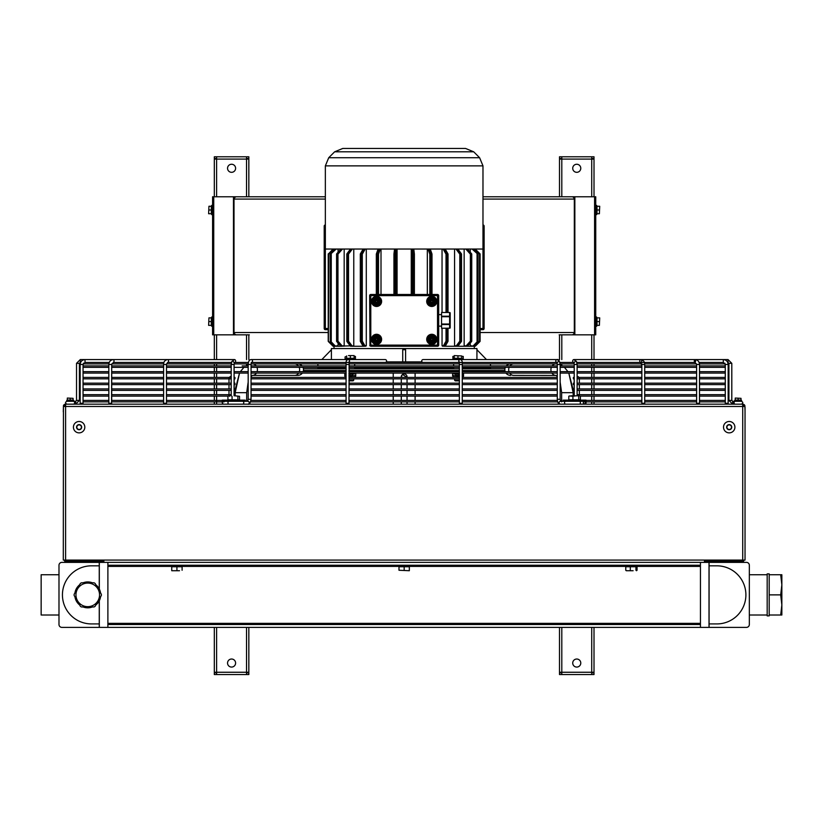<?xml version="1.0" encoding="UTF-8"?>
<svg xmlns="http://www.w3.org/2000/svg" width="823" height="823" viewBox="0 0 823 823"><rect width="100%" height="100%" fill="white"/><g stroke="black" fill="none" stroke-linecap="round" stroke-linejoin="round"><path stroke-width="1.23" d="M463.534 373.097L463.534 375.504L462.248 375.854M452.599 373.097L452.599 375.504L456.405 375.916M462.248 376.265L463.071 376.265L463.071 377.418L463.534 375.998M355.731 373.097L355.731 375.504L351.925 375.916M344.796 373.097L344.796 375.504L346.082 375.854M355.269 376.265L355.269 377.418L355.731 375.998L348.962 376.265M345.259 377.418L344.796 375.998L346.082 376.265M452.599 375.998L459.368 376.265M422.014 361.883L386.316 361.883M354.116 356.41L355.443 356.41L354.116 356.534M355.443 356.421L355.443 359.579M346.637 356.493L345.084 356.873L346.637 356.41M348.962 380.864L353.098 380.864L353.715 380.247L348.962 380.247M345.084 359.579L345.084 356.873M402.725 361.883L402.725 349.713L405.605 349.713L405.605 361.883M452.887 359.579L452.887 356.421L454.214 356.41L452.887 356.41L454.214 356.534M476.929 359.579L476.939 348.561L331.391 348.561L331.402 359.579M461.693 356.41L463.246 356.41L461.693 356.493M459.368 380.247L454.615 380.247L455.232 380.864L459.368 380.864M463.246 359.579L463.246 356.873M345.773 359.579L345.773 358.663L354.98 358.663L354.98 359.579M352.676 374.249L352.676 375.473L348.962 375.473M348.962 375.916L352.676 375.473M348.51 355.608L352.244 355.608L348.51 355.608M354.116 355.608L352.244 355.608L354.116 355.608M350.372 355.947L350.372 358.314L354.116 358.314L354.116 355.947M350.372 358.314L346.637 358.314L346.637 355.947M570.864 395.822L575.833 395.822L572.931 396.285L569.207 395.945M579.567 395.822L575.833 395.822L579.567 395.822M580.4 396.285L580.4 399.793L578.734 399.793L578.734 396.285M578.734 399.793L572.931 399.793L572.931 396.285M572.931 399.793L568.796 399.793L568.796 396.285M245.233 400.143L222.231 400.143L222.231 401.285L245.233 401.285L245.233 400.143M228.341 395.945L229.998 395.822L228.763 395.822L229.596 396.285M229.998 395.822L228.763 395.822M239.534 396.285L234.967 395.822L239.534 396.285L239.534 399.793L232.065 399.793L232.065 396.285M237.868 399.793L237.868 396.285M232.065 399.793L227.93 399.793L227.93 396.285M700.445 566.399L700.445 562.376L107.885 562.376L107.885 627.383L700.445 627.383L700.445 566.399L624.503 566.399L624.503 565.247M633.124 570.72L628.042 570.72L633.124 570.72M636.498 570.72L637.053 570.257L636.498 570.72M626.324 570.72L628.042 570.72L626.138 570.658M630.305 570.257L630.305 566.749L625.768 566.749L625.768 570.257M630.305 566.749L635.942 566.749L635.942 570.257M635.942 566.749L637.053 566.749L637.053 570.257M624.503 566.399L170.022 566.399L170.022 565.247M179.507 570.72L174.332 570.72L179.507 570.72M171.74 570.72L174.332 570.72L171.74 570.72M176.924 570.257L176.924 566.749L171.74 566.749L171.74 570.257M176.924 566.749L182.099 566.749L182.099 570.257M716.36 404.165L647.32 404.155M248.176 373.097L234.082 373.097M574.248 373.097L560.154 373.097M79.913 371.698C80.387 373.179 80.387 373.179 79.913 371.698L80.17 371.667M735.289 401.285A1.44 1.245 90 0 0 735.289 404.165M696.762 364.466L699.499 364.466C699.252 361.523 697.729 359.888 694.951 359.579A1.44 0.628 -90 0 1 695.569 361.019A1.44 0.628 -90 0 1 694.951 362.459A1.44 0.628 -90 0 1 694.324 361.019A1.44 0.628 -90 0 1 694.951 359.579L728.057 359.579L731.801 363.324L728.921 363.324L728.921 400.42L732.665 404.165L732.665 401.285L733.427 401.285L733.427 404.165M731.801 363.324L731.801 400.42L728.921 400.42M111.568 364.466L108.831 364.466C109.078 361.523 110.591 359.888 113.379 359.579L80.273 359.579L76.529 363.324L76.529 400.42L79.409 400.42L75.665 404.165L75.665 401.285L74.903 401.285L74.903 404.165M248.176 382.15L246.674 392.664L235.172 392.664L235.234 390.112L234.606 389.639L235.275 389.3L239.514 373.097L235.172 392.664L235.172 395.822M234.606 378.138L234.967 377.418L234.967 378.847L234.606 378.138M234.606 383.888L234.967 383.168L234.967 384.608L234.606 383.888M234.678 395.822L235.172 394.803M250.624 401.861L346.082 401.861M348.962 401.861L459.368 401.861M462.248 401.861L557.706 401.861M224.113 401.861L166.483 401.861L224.113 401.861M163.612 401.861L111.712 401.861L163.612 401.861M108.831 401.861L83.051 401.861L108.831 401.861M584.217 401.861L641.847 401.861L584.217 401.861M644.718 401.861L696.618 401.861M699.499 401.861L725.279 401.861M728.16 401.861L728.201 400.42M573.158 395.822L573.158 392.664L568.816 373.097L573.055 389.3L573.724 389.639L573.096 390.112L573.158 392.664L561.656 392.664L561.656 401.861M573.724 378.138L573.364 378.847L573.364 377.418L573.724 378.138M573.724 383.888L573.364 384.608L573.364 383.168L573.724 383.888M573.158 394.803L573.652 395.822M166.483 365.906L231.212 365.906L166.483 365.906L166.483 364.466L163.612 364.466L163.612 403.301L166.483 403.301L166.483 364.466L167.573 362.459A1.44 0.977 90 0 0 167.573 359.579L113.379 359.579A1.44 0.628 90 0 1 114.006 361.019A1.44 0.628 90 0 1 113.379 362.459L111.712 364.466L111.568 403.301M108.831 364.466L108.831 403.301L111.712 403.301M83.03 364.466L80.17 364.466L80.17 403.301L83.03 403.301M644.718 364.466L641.847 364.466L641.847 403.301L644.718 403.301L644.718 364.466C644.728 361.75 643.401 360.114 640.757 359.579A1.44 0.977 -90 0 1 640.757 362.459A1.44 0.977 -90 0 1 640.757 359.579L723.304 359.579L723.304 362.459L723.304 359.579C726.256 359.867 727.871 361.503 728.16 364.466L728.16 403.301L725.3 403.301M696.762 403.301L699.499 403.301L699.499 364.466M696.618 403.301L696.618 364.466L694.951 362.459L576.861 362.459M348.962 364.466L346.082 364.466L346.082 403.301L348.962 403.301L349.219 361.832L348.119 362.459M346.082 364.466C345.804 361.359 346.483 359.723 348.119 359.579L385.185 359.579A1.44 1.42 90 0 1 386.604 361.019A1.44 1.42 90 0 1 385.185 362.459M462.248 364.466L459.368 364.466L459.368 403.301L462.248 403.301L462.248 364.466C462.526 361.359 461.847 359.723 460.211 359.579L557.048 359.579A1.44 1.255 90 0 0 556.801 362.429M423.145 362.459A1.44 1.42 -90 0 1 421.726 361.019A1.44 1.42 -90 0 1 423.145 359.579L460.211 359.579A1.44 1.42 -90 0 0 459.152 361.976M356.873 359.579L251.282 359.579A1.44 1.255 90 0 1 251.529 362.429M504.911 368.786A5.751 5.751 0 0 0 505.209 371.657A5.751 5.751 0 0 1 505.322 367.346A5.751 5.751 0 0 0 504.911 368.786L462.248 368.786L462.269 367.346L557.284 367.346M459.368 368.786L348.962 368.786M251.046 367.346L346.082 367.346L346.061 368.786L303.42 368.786A5.751 5.751 0 0 0 303.008 367.346A5.751 5.751 0 0 1 303.121 371.657A5.751 5.751 0 0 0 303.42 370.515L346.082 370.515M338.006 370.515L338.006 371.08L343.356 371.08M357.172 370.515L357.172 371.657L357.172 371.08L451.158 371.08M464.974 370.515L464.974 371.657L464.974 371.08L470.324 371.08L470.324 370.515M466.528 346.257L474.285 346.257L474.285 345.681L475.005 346.257A0.576 0.576 0 0 0 475.416 346.092L479.932 341.566A0.576 0.576 0 0 0 480.107 341.164L480.107 254.142A0.576 0.576 0 0 0 479.932 253.731A0.576 0.576 0 0 1 480.107 254.142L480.107 341.164L475.416 346.092L474.295 346.257L479.531 341.164L479.531 254.142L480.107 254.142M472.114 249.04L477.762 254.142A0.576 0.556 -90 0 0 477.597 253.731L477.062 254.142L477.062 341.164L477.597 341.566A0.576 0.556 -90 0 0 477.762 341.164L472.814 346.257A0.576 0.556 -90 0 0 473.204 346.092L470.252 345.681L470.386 346.257M470.252 345.681L470.252 343.068M470.252 252.239L470.252 249.04M443.936 346.257L443.463 345.681L443.525 346.257L467.155 346.257A0.576 0.576 0 0 0 467.587 346.072L467.155 346.257M465.849 249.04L470.365 254.142L471.137 254.142L470.365 254.142L470.365 341.164L471.137 341.164L470.365 341.164L466.353 345.681L466.98 346.092L464.151 345.681L464.419 346.257M464.151 345.681L464.151 249.04M458.051 345.866L456.271 346.257M455.993 249.04L459.81 254.142L460.623 254.142L459.81 254.142L459.81 341.164L460.623 341.164L459.81 341.164L456.426 345.681L457.115 346.092L454.563 345.681L454.944 346.257M454.563 345.681L454.563 249.04M446.025 328.254L446.025 341.164L446.827 341.164L446.025 341.164L443.463 345.681L442.044 345.681L442.517 346.257M442.044 345.681L442.044 328.254M442.044 312.493L442.044 249.04M427.322 294.48L427.322 249.04M411.263 294.48L411.263 249.04M397.067 249.04L397.067 294.48M381.008 249.04L381.008 294.48M366.286 249.04L366.286 345.681L364.867 345.681L364.167 346.092L364.805 346.257M365.813 346.257L366.286 345.681M352.059 346.257L364.394 346.257L364.867 345.681L362.295 341.164L361.503 341.164L362.295 341.164L362.295 254.142L361.503 254.142L362.295 254.142L365.196 249.04M363.859 346.257L364.394 346.257M353.767 249.04L353.767 345.681L351.524 346.257L351.905 345.681L348.52 341.164L347.707 341.164L348.52 341.164L348.52 254.142L347.707 254.142L348.52 254.142L352.337 249.04M353.386 346.257L353.767 345.681M344.179 249.04L344.179 345.681L341.35 346.092L350.279 345.866M343.911 346.257L344.179 345.681M334.035 348.561L334.035 346.257L333.325 346.257A0.576 0.576 0 0 1 332.914 346.092A0.576 0.576 0 0 0 333.325 346.257L341.802 346.257L341.175 346.257L341.977 345.681L337.965 341.164L337.193 341.164L337.965 341.164L337.965 254.142L337.193 254.142L337.965 254.142L342.481 249.04M341.802 346.257L342.337 346.257M338.078 249.04L338.078 252.239M338.078 343.068L338.078 345.681L335.126 346.092A0.576 0.556 90 0 0 335.517 346.257L330.568 341.164A0.576 0.556 90 0 0 330.733 341.566L331.268 341.164L331.268 254.142L330.733 253.731A0.576 0.556 90 0 0 330.568 254.142L336.216 249.04M337.944 346.257L338.078 345.681M328.223 254.142A0.576 0.576 0 0 1 328.398 253.731A0.576 0.576 0 0 0 328.223 254.142L328.223 341.164A0.576 0.576 0 0 0 328.398 341.566A0.576 0.576 0 0 1 328.223 341.164L328.223 254.142L333.089 249.04M333.901 249.04L328.799 254.142L328.398 341.566L332.914 346.092L333.325 345.681L328.223 341.164M325.352 224.957A1.152 1.152 0 0 0 324.2 226.109L324.2 328.511A1.152 1.152 0 0 0 325.352 329.663L325.352 249.04L482.978 249.04L482.978 329.663A1.152 1.152 0 0 0 484.13 328.511L484.13 226.109A1.152 1.152 0 0 0 482.978 224.957M475.241 249.04L479.932 253.731L475.241 249.04M450.191 315.003L450.191 316.721L450.191 315.003M450.191 327.677L449.615 328.254A0.576 0.576 0 0 0 450.191 327.677L450.191 313.069A0.576 0.576 0 0 0 449.615 312.493L450.191 313.069M450.191 316.721L449.615 316.217L450.191 316.721M449.615 324.519L450.191 324.025L449.615 324.025L449.615 328.182L441.56 328.254L441.56 324.519L449.615 324.519M441.56 312.493L449.615 312.493L441.56 312.493L441.56 324.519M438.68 322.256L438.68 318.48M370.792 345.115L370.792 294.48A1.152 1.152 0 0 0 369.65 295.632L438.68 295.632A1.152 1.152 0 0 0 437.527 294.48L437.527 346.257A1.152 1.152 0 0 0 438.68 345.115L370.792 345.115L369.98 345.927L369.65 295.632A1.152 1.152 0 0 1 370.792 294.48L437.527 294.48A1.152 1.152 0 0 1 438.68 295.632L438.68 345.115A1.152 1.152 0 0 1 437.527 346.257L370.792 346.257L369.774 345.629M431.777 297.36A4.022 4.022 0 0 1 435.264 303.399A4.022 4.022 0 0 1 428.289 303.399A4.022 4.022 0 0 1 431.777 297.36M376.553 297.36A4.022 4.022 0 0 1 380.041 303.399A4.022 4.022 0 0 1 373.066 303.399A4.022 4.022 0 0 1 376.553 297.36M376.553 335.331A4.022 4.022 0 0 1 380.041 341.37A4.022 4.022 0 0 1 373.066 341.37A4.022 4.022 0 0 1 376.553 335.331M431.777 335.331A4.022 4.022 0 0 1 435.264 341.37A4.022 4.022 0 0 1 428.289 341.37A4.022 4.022 0 0 1 431.777 335.331M431.201 303.111L432.353 303.111M430.048 301.959L430.151 301.959A1.728 1.728 0 0 0 431.201 303.018L431.201 301.959L430.048 301.959L430.048 300.817M433.505 301.959L433.505 300.817M433.402 301.959L432.353 301.959L432.353 303.018A1.728 1.728 0 0 0 433.402 301.959M431.201 299.665L431.201 299.757A1.728 1.728 0 0 0 430.151 300.817L431.201 300.817L431.201 299.665L432.353 299.665M432.353 300.817L433.402 300.817A1.728 1.728 0 0 0 432.353 299.757L432.353 300.817M431.201 341.082L432.353 341.082M430.048 339.93L430.151 339.93A1.728 1.728 0 0 0 431.201 340.989L431.201 339.93L430.048 339.93L430.048 338.778M433.505 339.93L433.505 338.778M433.402 339.93L432.353 339.93L432.353 340.989A1.728 1.728 0 0 0 433.402 339.93M431.201 337.636L431.201 337.728A1.728 1.728 0 0 0 430.151 338.778L431.201 338.778L431.201 337.636L432.353 337.636M432.353 338.778L433.402 338.778A1.728 1.728 0 0 0 432.353 337.728L432.353 338.778M375.977 303.111L377.129 303.111M374.825 301.959L374.928 301.959A1.728 1.728 0 0 0 375.977 303.018L375.977 301.959L374.825 301.959L374.825 300.817M378.271 301.959L378.271 300.817M378.179 301.959L377.129 301.959L377.129 303.018A1.728 1.728 0 0 0 378.179 301.959M375.977 299.665L375.977 299.757A1.728 1.728 0 0 0 374.928 300.817L375.977 300.817L375.977 299.665L377.129 299.665M377.129 300.817L378.179 300.817A1.728 1.728 0 0 0 377.129 299.757L377.129 300.817M431.777 298.512A2.881 2.881 0 0 0 429.287 302.823A2.881 2.881 0 0 0 434.266 302.823A2.881 2.881 0 0 0 431.777 298.512A2.881 2.881 0 0 1 434.266 302.823A2.881 2.881 0 0 1 429.287 302.823A2.881 2.881 0 0 1 431.777 298.512M431.777 336.484A2.881 2.881 0 0 0 429.287 340.794A2.881 2.881 0 0 0 434.266 340.794A2.881 2.881 0 0 0 431.777 336.484M376.553 298.512A2.881 2.881 0 0 0 374.064 302.823A2.881 2.881 0 0 0 379.043 302.823A2.881 2.881 0 0 0 376.553 298.512A2.881 2.881 0 0 1 379.043 302.823A2.881 2.881 0 0 1 374.064 302.823A2.881 2.881 0 0 1 376.553 298.512M375.977 341.082L377.129 341.082M374.825 339.93L374.928 339.93A1.728 1.728 0 0 0 375.977 340.989L375.977 339.93L374.825 339.93L374.825 338.778M378.271 339.93L378.271 338.778M378.179 339.93L377.129 339.93L377.129 340.989A1.728 1.728 0 0 0 378.179 339.93M375.977 337.636L375.977 337.728A1.728 1.728 0 0 0 374.928 338.778L375.977 338.778L375.977 337.636L377.129 337.636M377.129 338.778L378.179 338.778A1.728 1.728 0 0 0 377.129 337.728L377.129 338.778M376.553 336.484A2.881 2.881 0 0 0 374.064 340.794A2.881 2.881 0 0 0 379.043 340.794A2.881 2.881 0 0 0 376.553 336.484M482.978 165.865L479.614 157.728L328.716 157.728L325.352 165.865L482.978 165.865L482.978 249.04M480.107 329.663L482.978 329.663M325.352 329.663L328.223 329.663M476.929 349.713L486.496 359.579M321.834 359.579L331.402 349.713M415.101 404.165L415.101 401.861M415.101 400.42L415.101 396.11M415.101 394.67L415.101 390.359M415.101 388.919L415.101 384.608M415.101 383.168L415.101 378.847M415.101 377.418L415.101 373.097M415.101 371.657L415.101 371.08M401.285 377.418L402.128 374.804M402.56 374.455L407.046 377.418M401.285 376.841A2.881 2.881 0 0 1 404.165 373.961A2.881 2.881 0 0 1 407.046 376.841M401.285 404.165L401.285 401.861M401.285 400.42L401.285 396.11M401.285 394.67L401.285 390.359M401.285 388.919L401.285 384.608M401.285 383.168L401.285 378.847M407.046 378.847L407.046 383.168M407.046 384.608L407.046 388.919M407.046 390.359L407.046 394.67M407.046 396.11L407.046 400.42M407.046 401.861L407.046 404.165M489.88 368.786L490.457 368.21L462.269 368.21M453.638 368.21L354.692 368.21M346.061 368.21L317.873 368.21L317.873 367.346M490.457 368.21L490.457 367.346M490.457 365.906L490.457 363.889M473.698 151.813L465.561 148.449L342.769 148.449L334.632 151.813L473.698 151.813L479.614 157.728M474.295 348.561L474.295 346.257M81.415 427.24A2.294 2.294 0 0 0 78.031 425.162A2.294 2.294 0 0 0 77.918 429.133A2.294 2.294 0 0 0 81.415 427.24M81.683 427.25A2.562 2.562 0 0 1 77.773 429.359A2.562 2.562 0 0 1 77.907 424.925A2.562 2.562 0 0 1 81.683 427.25M84.81 427.343A5.699 5.699 0 0 1 76.127 432.024A5.699 5.699 0 0 1 76.416 422.168A5.699 5.699 0 0 1 84.81 427.343M480.107 332.543L574.166 332.543A2.304 2.16 90 0 1 572.006 334.838L559.146 334.838M574.166 332.543L574.855 332.543L574.855 334.838L595.739 334.838L595.739 196.769L594.587 196.769L594.587 334.838M594.587 196.769L574.855 196.769L574.855 199.073L574.166 199.073A2.304 2.16 -90 0 0 572.006 196.769L482.978 196.769M325.352 199.073L233.475 199.073L233.475 196.769L213.743 196.769L213.743 334.838L233.475 334.838L233.475 332.543L234.298 332.543A2.304 2.16 90 0 0 236.458 334.838L249.318 334.838M234.298 199.073A2.304 2.16 -90 0 1 236.458 196.769L325.352 196.769M574.855 196.769L572.006 196.769M236.458 196.769L233.475 196.769M233.475 334.838L236.458 334.838M572.006 334.838L574.855 334.838M213.743 196.769L212.591 196.769L212.591 334.838L213.743 334.838M214.319 196.769L214.319 159.086L216.614 159.086L216.614 196.769M216.614 627.383L216.614 672.257L214.319 672.257L214.319 627.383M214.319 404.165L214.319 401.861M214.319 400.42L214.319 396.11M214.319 394.67L214.319 390.359M214.319 388.919L214.319 384.608M214.319 383.168L214.319 378.847M214.319 377.418L214.319 373.097M214.319 371.657L214.319 367.346M214.319 365.906L214.319 363.889M214.319 359.579L214.319 334.838M591.716 196.769L591.716 159.086L594.011 159.086L594.011 196.769M594.011 334.838L594.011 359.579M594.011 363.889L594.011 365.906M594.011 367.346L594.011 371.657M594.011 373.097L594.011 377.418M594.011 378.847L594.011 383.168M594.011 384.608L594.011 388.919M594.011 390.359L594.011 394.67M594.011 396.11L594.011 400.42M594.011 401.861L594.011 404.165M594.011 627.383L594.011 672.257L591.716 672.257L591.716 627.383M576.758 659.028A4.022 4.022 0 0 1 580.781 663.05A4.022 4.022 0 0 1 576.758 667.072A4.022 4.022 0 0 1 572.726 663.05A4.022 4.022 0 0 1 576.758 659.028M574.166 394.67L574.166 390.359M574.166 388.919L574.166 384.608M574.166 383.168L574.166 378.847A2.592 2.592 0 0 1 574.248 378.22M577.118 376.286A2.592 2.592 0 0 1 579.341 378.847L579.341 383.168M579.341 384.608L579.341 388.919M579.341 390.359L579.341 394.67M576.758 164.261A4.022 4.022 0 0 1 580.781 168.293A4.022 4.022 0 0 1 576.758 172.316A4.022 4.022 0 0 1 572.726 168.293A4.022 4.022 0 0 1 576.758 164.261M591.716 672.833L594.011 672.833L594.011 674.551L591.716 674.551L591.716 672.257L561.8 672.257L561.8 674.551L559.496 674.551L559.496 672.833L561.8 672.833M561.8 158.51L559.496 158.51L559.496 156.782L561.8 156.782L561.8 159.086L591.716 159.086L591.716 156.782L594.011 156.782L594.011 158.51L591.716 158.51M591.716 674.551L561.8 674.551M561.8 627.383L561.8 672.257L559.496 672.257L559.496 627.383M559.496 359.579L559.496 334.838M559.496 196.769L559.496 159.086L561.8 159.086L561.8 196.769M561.8 156.782L591.716 156.782M231.572 659.028A4.022 4.022 0 0 1 235.604 663.05A4.022 4.022 0 0 1 231.572 667.072A4.022 4.022 0 0 1 227.549 663.05A4.022 4.022 0 0 1 231.572 659.028M228.989 394.67L228.989 390.359M228.989 388.919L228.989 384.608M228.989 383.168L228.989 378.847A2.592 2.592 0 0 1 231.212 376.286M234.082 378.22A2.592 2.592 0 0 1 234.164 378.847L234.164 383.168M234.164 384.608L234.164 388.919M234.164 390.359L234.164 394.67M231.572 164.261A4.022 4.022 0 0 1 235.604 168.293A4.022 4.022 0 0 1 231.572 172.316A4.022 4.022 0 0 1 227.549 168.293A4.022 4.022 0 0 1 231.572 164.261M246.53 196.769L246.53 159.086L248.834 159.086L248.834 196.769M248.834 334.838L248.834 359.579M248.834 627.383L248.834 672.257L246.53 672.257L246.53 627.383M246.53 672.833L248.834 672.833L248.834 674.551L246.53 674.551L246.53 672.257L216.614 672.257L216.614 674.551L214.319 674.551L214.319 672.833L216.614 672.833M216.614 158.51L214.319 158.51L214.319 156.782L216.614 156.782L216.614 159.086L246.53 159.086L246.53 156.782L248.834 156.782L248.834 158.51L246.53 158.51M246.53 674.551L216.614 674.551M216.614 156.782L246.53 156.782M354.404 373.971L348.962 374.249M354.404 371.657L348.962 370.823M348.962 373.93L354.404 373.097M350.372 373.097L350.372 373.611M459.368 374.249L453.926 373.971M459.368 370.823L453.926 371.657M453.926 373.097L459.368 373.93M457.958 373.097L457.958 373.611M348.962 370.515L459.368 370.515M462.248 370.515L504.911 370.515M297.731 375.401A5.751 5.751 0 0 0 302.339 373.097A5.751 5.751 0 0 1 297.731 375.401L294.655 375.401A5.751 4.979 -90 0 0 298.636 373.097M302.103 365.906A5.751 5.751 0 0 0 297.731 363.889A5.751 5.751 0 0 1 302.103 365.906M505.991 373.097A5.751 5.751 0 0 0 510.599 375.401A5.751 5.751 0 0 1 505.991 373.097M510.599 363.889A5.751 5.751 0 0 0 506.227 365.906A5.751 5.751 0 0 1 510.599 363.889M63.299 411.881L63.443 405.657A2.304 2.304 0 0 1 65.603 404.165L742.727 404.165A2.304 2.304 0 0 1 744.887 405.657L745.031 411.068M95.89 604.946A12.942 12.942 0 0 0 100.54 596.891M100.54 592.858A12.942 12.942 0 0 0 95.89 584.814M92.392 582.797A12.942 12.942 0 0 0 83.102 582.797M79.615 584.814A12.942 12.942 0 0 0 74.965 592.858M74.965 596.891A12.942 12.942 0 0 0 79.615 604.946M83.102 606.962A12.942 12.942 0 0 0 92.392 606.962M99.316 562.376L99.316 589.062M99.316 600.697L99.316 627.383L107.885 627.383M99.254 562.376L99.254 588.949M99.254 600.811L99.254 627.383L61.859 627.383A2.881 2.881 0 0 1 58.989 624.503L58.989 565.247A2.881 2.881 0 0 1 61.859 562.376L103.863 562.376L103.863 560.072L742.727 560.072A1.152 1.152 0 0 1 741.574 561.224L704.467 561.224M700.445 565.247L107.885 565.247M700.445 624.503L107.885 624.503M107.885 562.376L103.863 562.376M743.879 560.072A2.304 2.304 0 0 1 741.574 562.376L700.445 562.376M741.574 562.376L746.471 562.376A2.881 2.881 0 0 1 749.341 565.247L749.341 624.503A2.881 2.881 0 0 1 746.471 627.383L709.076 627.383L709.076 562.376M58.989 615.018L41.15 615.018L41.15 574.742L58.989 574.742M99.254 565.823L91.487 565.823A29.052 29.052 0 0 0 62.435 594.875A29.052 29.052 0 0 0 91.487 623.927L99.254 623.927M743.673 606.026L744.229 604.566L743.673 606.026M744.784 602.827L745.196 601.222L744.784 602.827M745.885 595.708L745.885 594.288L745.885 595.708M709.076 623.927L716.843 623.927A29.052 29.052 0 0 0 745.895 594.875A29.052 29.052 0 0 0 716.843 565.823L709.076 565.823M700.445 627.383L709.015 627.383L709.015 562.376M64.76 406.469A2.304 2.304 0 0 1 65.603 405.626M64.451 560.072A2.304 2.304 0 0 0 66.756 562.376M65.603 404.165L65.603 560.072A1.152 1.152 0 0 0 66.756 561.224L103.863 561.224M704.467 562.376L704.467 560.072M743.57 406.469A2.304 2.304 0 0 0 742.727 405.626M103.863 560.072L63.299 560.072L63.443 406.469L742.727 406.469L742.727 560.072L745.031 560.072L745.031 407.282L744.887 406.469L742.727 406.469L742.727 404.165M63.443 405.657L64.791 405.657L64.451 406.469M743.879 406.469L743.539 405.657L744.887 405.657M742.727 405.317A1.152 1.152 0 0 1 743.539 405.657M65.603 405.317A1.152 1.152 0 0 0 64.791 405.657M734.908 427.178A5.699 5.699 0 0 1 726.359 432.106A5.699 5.699 0 0 1 726.359 422.24A5.699 5.699 0 0 1 734.908 427.178M731.77 427.178A2.562 2.562 0 0 1 727.933 429.39A2.562 2.562 0 0 1 727.933 424.956A2.562 2.562 0 0 1 731.77 427.178M731.503 427.178A2.294 2.294 0 0 0 728.067 425.193A2.294 2.294 0 0 0 728.067 429.164A2.294 2.294 0 0 0 731.503 427.178M409.34 570.72L398.99 570.257L409.34 570.72M398.99 570.257L398.99 566.749L409.34 566.749L409.34 570.257M404.165 566.749L404.165 570.257M586.099 400.143L563.097 400.143L563.097 401.285L586.099 401.285L586.099 400.143M454.214 355.608L461.693 355.947L454.214 355.608M461.693 355.947L461.693 358.314L454.214 358.314L454.214 355.947M457.958 358.314L457.958 355.947M459.368 375.473L455.654 375.473L459.368 375.916M453.35 359.579L453.35 358.663L462.557 358.663L462.557 359.579M599.71 206.264L599.381 213.743L599.71 206.264M599.381 213.743L597.004 213.743L597.004 209.999L599.381 209.999M597.004 209.999L597.004 206.264L599.381 206.264M595.739 205.4L596.665 205.4L596.665 214.608L595.739 214.608M599.71 317.873L599.381 325.352L599.71 317.873M599.381 325.352L597.004 325.352L597.004 317.873L599.381 317.873M597.004 321.608L599.381 321.608M595.739 317.009L596.665 317.009L596.665 326.217L595.739 326.217M208.62 325.352L208.949 317.873L208.62 325.352M208.949 317.873L211.326 317.873L211.326 325.352L208.949 325.352M211.326 321.608L208.949 321.608M212.591 326.217L211.665 326.217L211.665 317.009L212.591 317.009M208.62 213.743L208.949 206.264L208.62 213.743M208.949 206.264L211.326 206.264L211.326 213.743L208.949 213.743M211.326 209.999L208.949 209.999M212.591 214.608L211.665 214.608L211.665 205.4L212.591 205.4M735.248 398.065L741.009 398.322L735.248 398.065M741.009 398.322L741.009 400.081L735.248 400.081L735.248 398.322M738.128 400.081L738.128 398.322M734.672 401.285L734.672 400.369L741.574 400.369L741.574 401.285L734.723 401.285M67.321 398.065L73.082 398.322L67.321 398.065M73.082 398.322L73.082 400.081L67.321 400.081L67.321 398.322M70.202 400.081L70.202 398.322M73.607 401.285L66.756 401.285L66.756 400.369L73.659 400.369L73.659 401.285M781.85 604.946L781.85 574.742L780.698 574.742L781.85 584.814L780.698 594.875L781.85 604.946L780.698 615.018L781.85 615.018L781.85 604.946M780.698 615.018L769.196 615.018L769.196 574.742L780.698 574.742M769.196 594.875L780.698 594.875M769.196 615.018L769.196 615.871L767.18 615.871L767.18 573.878L769.196 573.878L769.196 574.742M75.963 591.13A12.366 12.366 0 0 1 78.617 586.542A12.366 12.366 0 0 0 75.963 591.13L74.142 594.278A13.621 13.621 0 0 0 74.142 595.471L80.428 606.356A13.621 13.621 0 0 0 81.467 606.962L94.038 606.962A13.621 13.621 0 0 0 95.067 606.356L101.352 595.471A13.621 13.621 0 0 0 101.352 594.278L95.067 583.394A13.621 13.621 0 0 0 94.038 582.797L81.467 582.797A13.621 13.621 0 0 0 80.428 583.394L74.142 594.278M90.396 582.797A12.366 12.366 0 0 0 85.098 582.797L81.467 582.797M99.542 591.13A12.366 12.366 0 0 0 96.888 586.542L95.067 583.394M96.888 603.218A12.366 12.366 0 0 0 99.542 598.619L101.352 595.471M85.098 606.962A12.366 12.366 0 0 0 90.396 606.962L94.038 606.962M75.963 598.619A12.366 12.366 0 0 0 78.617 603.218L80.428 606.356A13.621 13.621 0 0 0 81.467 606.962M99.542 594.875A11.789 11.789 0 0 1 88.01 606.664A11.789 11.789 0 0 1 75.963 595.399A11.789 11.789 0 0 1 87.495 583.085A11.789 11.789 0 0 1 99.542 594.875M438.34 345.917L437.754 346.236M437.939 294.562L438.608 295.231M369.99 294.819L370.576 294.511M228.732 401.285A1.44 0.72 90 0 0 228.012 402.725A1.44 0.72 90 0 0 228.732 404.165M247.641 401.367L248.176 399.278L251.046 399.278C250.305 403.116 249.266 404.751 247.939 404.165A1.44 1.255 90 0 0 247.939 401.285L242.538 401.285A1.44 1.255 90 0 1 242.538 404.165M228.681 401.285A1.44 0.72 90 0 0 227.961 402.725A1.44 0.72 90 0 0 228.681 404.165M735.176 401.295A1.44 1.348 -90 0 0 735.052 401.285L733.427 401.285M728.921 363.324L728.057 362.459L728.057 359.579M74.903 401.285L73.278 401.285A1.44 1.348 90 0 1 74.636 402.725A1.44 1.348 90 0 1 73.278 404.165M76.529 363.324L79.409 363.324L79.409 400.42M80.273 359.579L80.273 362.459L79.409 363.324M80.603 362.459L80.17 364.466C80.459 361.503 82.074 359.867 85.026 359.579L85.026 362.459L83.051 364.466L83.051 403.301M725.3 364.466L728.16 364.466L727.727 362.459M348.119 359.579A1.44 1.42 90 0 1 349.178 361.976M234.606 362.439A1.44 1.234 -90 0 0 234.432 359.579A1.44 1.234 -90 0 0 234.432 362.459L234.082 364.466L231.212 364.466L231.87 361.41L234.432 359.579L167.573 359.579C164.929 360.114 163.602 361.75 163.612 364.466M248.176 399.278L248.176 364.466L251.046 364.466L251.046 399.278M557.048 362.459A1.44 1.255 90 0 0 557.048 359.579C558.375 358.993 559.414 360.628 560.154 364.466L557.284 364.466L557.048 362.459M573.724 362.439A1.44 1.234 -90 0 1 573.898 359.579A1.44 1.234 -90 0 1 573.898 362.459L574.248 364.466L577.118 364.466L577.118 395.822M560.689 401.367L560.154 399.278L557.284 399.278L557.284 364.466M565.792 404.165A1.44 1.255 90 0 1 565.792 401.285L560.391 401.285A1.44 1.255 90 0 0 560.391 404.165C558.529 404.175 557.5 402.54 557.284 399.278M579.598 401.285A1.44 0.72 90 0 1 580.318 402.725A1.44 0.72 90 0 1 579.598 404.165M579.649 401.285A1.44 0.72 90 0 1 580.369 402.725A1.44 0.72 90 0 1 579.649 404.165M477.885 253.741L477.875 253.731A0.576 0.556 90 0 1 478.04 254.142L478.04 341.164A0.576 0.556 90 0 1 477.875 341.566L477.896 341.545A0.576 0.576 0 0 0 478.05 341.164L478.04 254.142A0.576 0.576 0 0 0 477.885 253.741L473.04 249.04M473.482 346.092A0.576 0.556 90 0 1 473.081 346.257A0.576 0.576 0 0 0 473.492 346.082L477.885 341.566M471.61 253.854L471.61 341.442M471.672 341.164L471.137 341.164L471.137 254.142L471.672 254.142M467.608 345.989L471.6 341.545A0.576 0.576 0 0 0 471.744 341.164L471.744 254.142A0.576 0.576 0 0 0 471.6 253.751L467.413 249.04M467.515 346.092L471.528 341.566L467.515 346.092M467.371 249.04L471.528 253.731L466.836 249.04M461.384 254.07L461.384 341.226M461.384 341.164L460.623 341.164L460.623 254.142L461.384 254.142M457.876 346.092L457.115 346.092L460.499 341.566L461.261 341.566L457.876 346.092M457.753 249.04L461.261 253.731L460.499 253.731L456.991 249.04M443.134 249.04L446.025 254.142L446.827 254.142L446.025 254.142L446.025 312.493M445.017 249.04L447.774 254.142L446.735 253.731L444.07 249.04M447.774 328.254L447.681 341.566L446.827 341.164L446.827 328.254M445.109 346.092L444.163 346.092L446.735 341.566L447.681 341.566L445.109 346.092M446.827 312.493L446.827 254.142L447.774 254.142L447.774 312.493M447.928 341.164L447.928 328.254M447.928 312.493L447.928 254.142M430.552 294.48L430.552 254.142L431.633 254.142L431.633 294.48M428.001 249.04L429.812 254.142L430.552 254.142L429.812 254.142L429.812 294.48M431.849 253.803L430.162 249.04M431.962 294.48L431.962 254.142M429.904 249.04L431.571 253.731L430.491 253.731L428.834 249.04M414.391 254.142L414.391 294.48L414.391 254.07L413.866 253.731L414.391 254.142A0.576 0.576 0 0 0 414.391 254.07L413.784 249.04L414.37 253.998M412.745 294.48L412.724 253.731L412.107 254.142L413.887 254.142L413.887 294.48M411.49 249.04L412.107 254.142L412.107 294.48M413.3 249.04L413.866 253.731L412.724 253.731L412.158 249.04M396.223 294.48L396.223 254.142L396.84 249.04M394.443 294.48L394.464 253.731L393.939 254.142L396.223 254.142L395.585 254.142L395.585 294.48M393.939 254.142L393.939 294.48L393.939 254.142A0.576 0.576 0 0 1 393.939 254.07L394.546 249.04M396.172 249.04L395.606 253.731L394.464 253.731L395.03 249.04M394.556 249.04L393.96 253.998M376.368 254.142L376.368 294.48M378.169 249.04L376.481 253.803M378.518 294.48L378.518 254.142L380.329 249.04M376.697 294.48L376.697 254.142L378.518 254.142L377.829 253.731L377.778 294.48M379.496 249.04L377.829 253.731L376.759 253.731L378.426 249.04M360.402 254.142L360.402 341.164M364.167 346.092L363.221 346.092L360.649 341.566L361.595 341.566L364.167 346.092M361.503 341.164L360.556 341.164L360.556 254.142L361.503 254.142L361.503 341.164M364.26 249.04L361.595 253.731L360.649 253.731L363.313 249.04M346.946 341.226L346.946 254.07M346.946 341.164L347.707 341.164L347.707 254.142L346.946 254.142M351.215 346.092L350.454 346.092L347.069 341.566L347.831 341.566L351.215 346.092M351.339 249.04L347.831 253.731L347.069 253.731L350.577 249.04M336.72 341.442L336.72 253.854M336.658 341.164L337.193 341.164L337.193 254.142L336.658 254.142M340.917 249.04L336.73 253.751A0.576 0.576 0 0 0 336.586 254.142L336.586 341.164A0.576 0.576 0 0 0 336.73 341.545L340.743 346.072A0.576 0.576 0 0 0 341.175 346.257L340.722 345.989M341.35 346.092L336.802 341.566L341.35 346.092M341.494 249.04L337.337 253.731L340.959 249.04M330.29 254.142L330.29 254.142A0.576 0.556 -90 0 1 330.455 253.731L330.445 253.741A0.576 0.576 0 0 0 330.28 254.142L330.28 341.164A0.576 0.576 0 0 0 330.445 341.566L330.455 341.566A0.576 0.556 -90 0 1 330.29 341.164M330.445 341.566L334.848 346.092A0.576 0.576 0 0 0 335.249 346.257A0.576 0.556 -90 0 1 334.848 346.092L334.827 346.072M335.29 249.04L330.455 253.731M333.325 346.257L334.447 345.681M479.932 253.731L479.531 254.142L474.429 249.04M441.56 328.254L449.615 328.182M441.56 316.721L449.615 316.721L449.615 324.025L441.56 324.025M449.615 312.565L449.615 316.217L441.56 316.217M431.777 296.311A5.082 5.082 0 0 0 427.384 303.924A5.082 5.082 0 0 0 436.18 303.924A5.082 5.082 0 0 0 431.777 296.311M431.777 297.124A4.269 4.269 0 0 1 435.47 303.522A4.269 4.269 0 0 1 428.083 303.522A4.269 4.269 0 0 1 431.777 297.124M376.553 296.311A5.082 5.082 0 0 0 372.15 303.924A5.082 5.082 0 0 0 380.946 303.924A5.082 5.082 0 0 0 376.553 296.311M376.553 334.282A5.082 5.082 0 0 0 372.15 341.895A5.082 5.082 0 0 0 380.946 341.895A5.082 5.082 0 0 0 376.553 334.282M431.777 334.282A5.082 5.082 0 0 0 427.384 341.895A5.082 5.082 0 0 0 436.18 341.895A5.082 5.082 0 0 0 431.777 334.282M376.553 297.124A4.269 4.269 0 0 1 380.247 303.522A4.269 4.269 0 0 1 372.86 303.522A4.269 4.269 0 0 1 376.553 297.124M376.553 335.095A4.269 4.269 0 0 1 380.247 341.494A4.269 4.269 0 0 1 372.86 341.494A4.269 4.269 0 0 1 376.553 335.095M431.777 335.095A4.269 4.269 0 0 1 435.47 341.494A4.269 4.269 0 0 1 428.083 341.494A4.269 4.269 0 0 1 431.777 335.095M482.978 226.109L484.13 226.109M484.13 328.511L480.107 328.511M324.2 226.109L325.352 226.109M328.223 328.511L324.2 328.511M574.32 332.543L574.32 199.073M574.166 199.073L482.978 199.073M574.855 199.073L574.855 332.543M234.298 332.543L328.223 332.543M233.475 332.543L233.475 199.073M234.01 199.073L234.01 332.543M591.716 404.165L591.716 401.861M591.716 400.42L591.716 396.11M591.716 394.67L591.716 390.359M591.716 388.919L591.716 384.608M591.716 383.168L591.716 378.847M591.716 377.418L591.716 373.097M591.716 371.657L591.716 367.346M591.716 365.906L591.716 363.889M591.716 359.579L591.716 334.838M561.8 334.838L561.8 359.579M561.8 363.889L561.8 365.474M246.53 365.474L246.53 363.889M246.53 359.579L246.53 334.838M216.614 334.838L216.614 359.579M216.614 363.889L216.614 365.906M216.614 367.346L216.614 371.657M216.614 373.097L216.614 377.418M216.614 378.847L216.614 383.168M216.614 384.608L216.614 388.919M216.614 390.359L216.614 394.67M216.614 396.11L216.614 404.165M299.315 371.657A5.751 4.979 -90 0 0 299.222 367.346M298.44 365.906A5.751 4.979 -90 0 0 294.655 363.889M252.28 375.453L252.383 375.411A5.751 4.979 -90 0 0 256.416 373.097M257.095 371.657A5.751 4.979 -90 0 0 256.992 367.346M256.22 365.906A5.751 4.979 -90 0 0 252.424 363.889L251.077 363.972L252.424 363.889M509.694 373.097A5.751 4.979 90 0 0 513.675 375.401L556.029 375.442M513.675 363.889A5.751 4.979 90 0 0 509.89 365.906M509.108 367.346A5.751 4.979 90 0 0 509.015 371.657M551.914 373.097A5.751 4.979 90 0 0 555.906 375.401L557.284 376.471M557.253 363.972L555.906 363.889A5.751 4.979 90 0 0 552.11 365.906M551.338 367.346A5.751 4.979 90 0 0 551.235 371.657M700.445 623.35L107.885 623.35M107.885 566.399L170.022 566.399M343.356 370.515L343.356 371.657M451.158 370.515L451.158 371.657M453.062 376.265L453.062 377.418M353.715 378.847L353.715 380.247M454.615 378.847L454.615 380.247M223.661 401.285C221.809 402.252 221.809 403.208 223.661 404.165M638.309 566.399L638.309 565.247M183.827 566.399L183.827 565.247M231.212 373.097L166.483 373.097L166.483 377.418L231.212 377.418M163.612 373.097L111.712 373.097L111.712 377.418L163.612 377.418M108.831 373.097L83.051 373.097L83.051 377.418L108.831 377.418M251.046 373.097L346.082 373.097M348.962 373.097L459.368 373.097M462.248 373.097L557.284 373.097M577.118 373.097L641.847 373.097L641.847 377.418L577.118 377.418L641.847 377.418M644.718 373.097L696.618 373.097L696.618 377.418L644.718 377.418L696.618 377.418M699.499 373.097L725.279 373.097L725.279 377.418L699.499 377.418L725.279 377.418M728.16 373.097L728.16 371.657M699.499 367.346L725.279 367.346L725.279 371.657L699.499 371.657M644.718 367.346L696.618 367.346L696.618 371.657L644.718 371.657M577.118 367.346L641.847 367.346L641.847 371.657L577.118 371.657M574.248 371.657L560.154 371.657M557.284 371.657L462.248 371.657M459.368 371.657L348.962 371.657M346.082 371.657L251.046 371.657M248.176 371.657L234.082 371.657M231.212 371.657L166.483 371.657L166.483 367.346L231.212 367.346M163.612 371.657L111.712 371.657L111.712 367.346L163.612 367.346M108.831 371.657L83.051 371.657L83.051 367.346L108.831 367.346M741.41 404.165C743.262 403.208 743.262 402.252 741.41 401.285M732.665 401.285L731.801 400.42M699.097 362.459L723.304 362.459L699.097 362.459M66.92 401.285C65.068 402.252 65.068 403.208 66.92 404.165M75.665 401.285L76.529 400.42M557.356 400.42L462.248 400.42M459.368 400.42L348.962 400.42M346.082 400.42L250.974 400.42M222.231 400.42L166.483 400.42L166.483 396.11L228.115 396.11M163.612 400.42L111.712 400.42L111.712 396.11L163.612 396.11M108.831 400.42L83.051 400.42L83.051 396.11L108.831 396.11M80.17 400.42L80.129 401.861M586.099 400.42L641.847 400.42L586.099 400.42M644.718 400.42L696.618 400.42L644.718 400.42M699.499 400.42L725.279 400.42L699.499 400.42M584.669 404.165C582.807 403.208 582.807 402.252 584.669 401.285C586.521 402.252 586.521 403.208 584.669 404.165L585.822 401.861L641.847 401.861M113.379 359.579L85.026 359.579M83.442 363.272L83.051 365.906L108.831 365.906L83.051 365.906M108.831 378.847L83.051 378.847L83.051 383.168L108.831 383.168M108.831 384.608L83.051 384.608L83.051 388.919L108.831 388.919M108.831 390.359L83.051 390.359L83.051 394.67L108.831 394.67M111.784 363.889L163.633 363.889L111.784 363.889L111.712 365.906L163.612 365.906L111.712 365.906M163.612 378.847L111.712 378.847L111.712 383.168L163.612 383.168M163.612 384.608L111.712 384.608L111.712 388.919L163.612 388.919M163.612 390.359L111.712 390.359L111.712 394.67L163.612 394.67M231.212 378.847L166.483 378.847L166.483 383.168L231.212 383.168M231.212 384.608L166.483 384.608L166.483 388.919L231.212 388.919M231.212 390.359L166.483 390.359L166.483 394.67L231.212 394.67M577.118 365.906L641.847 365.906L640.757 362.459M577.118 364.466L576.46 361.41L573.898 359.579L640.757 359.579M723.304 362.459L725.279 364.466L725.279 403.301M724.888 363.272L725.279 365.906L699.499 365.906M699.499 378.847L725.279 378.847L725.279 383.168L699.499 383.168L725.279 383.168M725.279 384.608L699.499 384.608L725.279 384.608L725.279 388.919L699.499 388.919L725.279 388.919M725.279 390.359L699.499 390.359L725.279 390.359L725.279 394.67L699.499 394.67L725.279 394.67M699.499 396.11L725.279 396.11L725.279 400.42M694.951 359.579L723.304 359.579M696.546 363.889L644.697 363.889L696.546 363.889L696.618 365.906L644.718 365.906M644.718 378.847L696.618 378.847L696.618 383.168L644.718 383.168L696.618 383.168M696.618 384.608L644.718 384.608L696.618 384.608L696.618 388.919L644.718 388.919L696.618 388.919M696.618 390.359L644.718 390.359L696.618 390.359L696.618 394.67L644.718 394.67L696.618 394.67M644.718 396.11L696.618 396.11L696.618 400.42M577.118 378.847L641.847 378.847L641.847 383.168L577.118 383.168L641.847 383.168M641.847 384.608L577.118 384.608L641.847 384.608L641.847 388.919L577.118 388.919L641.847 388.919M641.847 390.359L577.118 390.359L641.847 390.359L641.847 394.67L577.118 394.67L641.847 394.67M580.215 396.11L641.847 396.11L641.847 400.42M459.368 364.466L459.111 361.832L460.211 362.459M234.082 395.822L234.082 364.466M231.212 395.822L231.212 364.466M251.046 364.466L251.282 362.459M248.176 364.466C248.392 361.204 249.431 359.569 251.282 359.579M346.092 363.889L251.077 363.889L346.092 363.889L346.061 365.906L251.046 365.906M354.692 363.889L354.692 365.906M354.692 367.346L354.692 368.786M560.154 399.278L560.154 364.466M574.217 363.992L574.248 395.822M453.638 363.889L453.638 365.906M453.638 367.346L453.638 368.786M462.269 363.889L462.269 365.906L557.284 365.906M574.207 363.889L560.134 363.889L574.217 363.92M724.898 363.18L724.178 363.889L699.468 363.889L718.428 363.889M83.432 363.18L84.152 363.889L108.862 363.889L89.902 363.889M573.734 362.459L559.907 362.459M556.821 362.459L251.509 362.459M248.423 362.459L234.596 362.459M231.469 362.459L167.573 362.459M163.952 362.459L113.379 362.459M109.233 362.459L85.026 362.459M166.534 363.889L231.232 363.889L166.534 363.889M234.123 363.889L248.196 363.889L234.123 363.889M348.973 363.889L459.357 363.889L348.973 363.889M462.238 363.889L557.253 363.889L462.238 363.889M577.098 363.889L641.796 363.889L577.098 363.889M557.284 394.67L462.248 394.67M459.368 394.67L348.962 394.67M346.082 394.67L251.046 394.67M557.284 396.11L462.248 396.11M459.368 396.11L348.962 396.11M346.082 396.11L251.046 396.11M234.967 394.67L234.082 394.67M80.17 394.67L79.409 395.39L80.17 396.11M573.364 394.67L574.248 394.67L573.364 394.67M728.201 394.67L728.921 395.39L728.16 396.11M557.284 383.168L462.248 383.168M459.368 383.168L348.962 383.168M346.082 383.168L251.046 383.168M557.284 384.608L462.248 384.608M459.368 384.608L348.962 384.608M346.082 384.608L251.046 384.608M234.967 383.168L234.082 383.168M80.17 383.168L79.409 383.888L80.17 384.608M234.967 384.608L234.082 384.608M573.364 383.168L574.248 383.168L573.364 383.168M573.364 384.608L574.248 384.608L573.364 384.608M728.201 384.608L728.921 383.888L728.201 383.168M728.16 367.346L728.921 366.626L728.16 365.906M80.129 365.906L79.409 366.626L80.17 367.346M242.147 365.906L248.176 365.906M574.248 365.906L560.154 365.906M459.368 365.906L348.962 365.906M234.082 367.346L248.176 367.346M348.962 367.346L459.368 367.346M560.154 367.346L574.248 367.346M557.284 377.418L462.248 377.418M459.368 377.418L348.962 377.418M346.082 377.418L251.046 377.418M557.284 378.847L462.248 378.847M459.368 378.847L348.962 378.847M346.082 378.847L251.046 378.847M234.967 377.418L234.082 377.418M80.17 377.418L79.409 378.138L80.17 378.847M234.967 378.847L234.082 378.847M573.364 377.418L574.248 377.418L573.364 377.418M728.201 377.418L728.921 378.138L728.16 378.847M573.364 378.847L574.248 378.847M557.284 388.919L462.248 388.919M459.368 388.919L348.962 388.919M346.082 388.919L251.046 388.919M557.284 390.359L462.248 390.359M459.368 390.359L348.962 390.359M346.082 390.359L251.046 390.359M234.967 388.919L234.082 388.919M80.17 388.919L79.409 389.639L80.17 390.359M234.967 390.359L234.082 390.359M573.364 388.919L574.248 388.919L573.364 388.919M573.364 390.359L574.248 390.359L573.364 390.359M728.201 390.359L728.921 389.639L728.201 388.919M478.05 341.164L478.05 254.142M457.567 346.257A0.576 0.576 0 0 0 458.03 346.03L461.415 341.504A0.576 0.576 0 0 0 461.528 341.164L461.528 254.142A0.576 0.576 0 0 0 461.415 253.793L457.855 249.04M448.021 312.493L448.021 254.142A0.576 0.576 0 0 0 447.949 253.854L445.212 249.04M444.883 346.257A0.576 0.576 0 0 0 445.377 345.969L447.949 341.442A0.576 0.576 0 0 0 448.021 341.164L448.021 328.254M432.003 294.48L432.003 254.142A0.576 0.576 0 0 0 431.972 253.947L430.234 249.04M378.096 249.04L376.358 253.947A0.576 0.576 0 0 0 376.327 254.142L376.327 294.48M363.118 249.04L360.381 253.854A0.576 0.576 0 0 0 360.309 254.142L360.309 341.164A0.576 0.576 0 0 0 360.381 341.442L362.953 345.969A0.576 0.576 0 0 0 363.447 346.257M350.475 249.04L346.915 253.793A0.576 0.576 0 0 0 346.802 254.142L346.802 341.164A0.576 0.576 0 0 0 346.915 341.504L350.3 346.03A0.576 0.576 0 0 0 350.763 346.257M438.68 326.124L441.56 326.124M438.68 314.623L441.56 314.623M393.229 404.165L393.229 401.861M393.229 400.42L393.229 396.11M393.229 394.67L393.229 390.359M393.229 388.919L393.229 384.608M393.229 383.168L393.229 378.847M393.229 377.418L393.229 373.097M393.229 371.657L393.229 371.08M318.45 368.786L317.873 368.21M317.873 365.906L317.873 363.889M334.632 151.813L328.716 157.728M325.352 249.04L325.352 165.865M246.674 401.285L246.674 392.664L248.155 382.211M294.655 375.401L252.424 375.401L251.046 376.471L251.756 375.782M248.176 364.702L245.799 365.906L248.176 364.702M243.917 367.346L240.347 371.657L243.917 367.346M567.983 371.657L564.413 367.346L567.983 371.657M560.154 382.15L561.656 392.664M560.154 364.702L562.531 365.906M767.18 574.742L749.341 574.742M767.18 615.018L749.341 615.018M411.068 566.399L411.068 565.247M397.262 566.399L397.262 565.247M455.654 374.249L455.654 375.473"/></g></svg>
